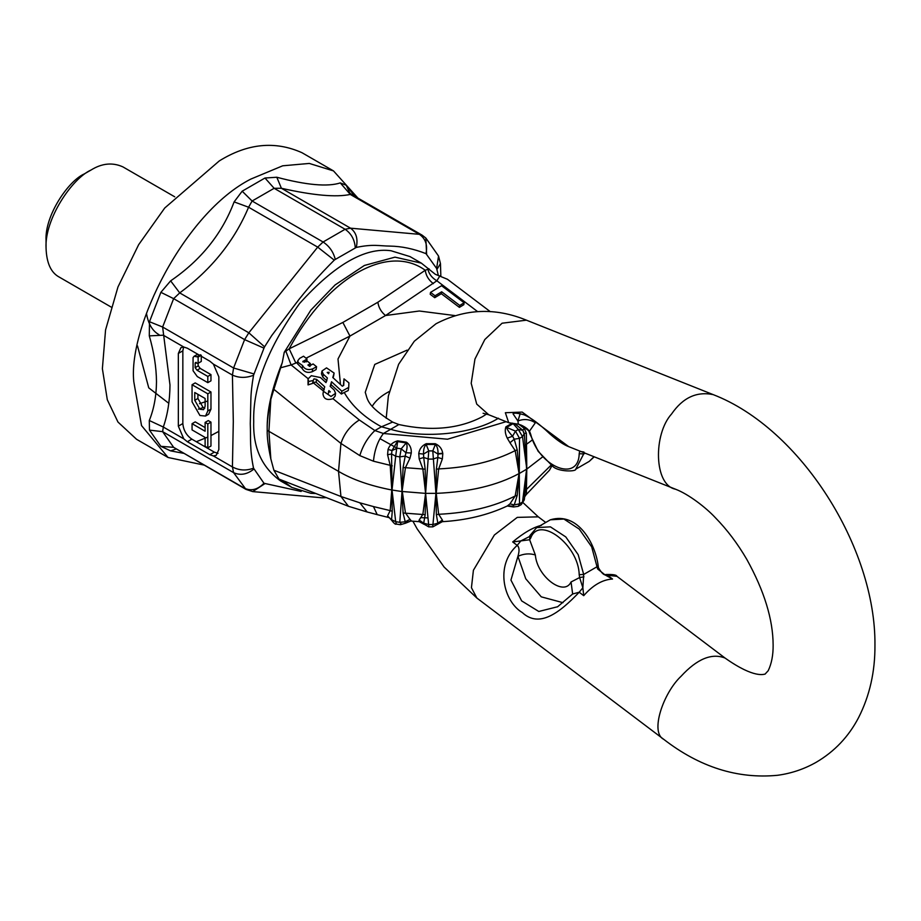 <?xml version="1.0" encoding="UTF-8"?>
<svg xmlns="http://www.w3.org/2000/svg" width="921" height="921" viewBox="0 0 921 921"><rect width="100%" height="100%" fill="white"/><g stroke="black" fill="none" stroke-linecap="round" stroke-linejoin="round"><path stroke-width="1.38" d="M430.533 292.371L441.573 285.717L464.138 302.779L459.717 305.438L441.677 291.784L435.046 295.779L430.533 292.371L430.211 294.294L434.724 297.702L441.343 293.718L459.395 307.372L463.816 304.701L464.138 302.779M459.395 307.372L459.717 305.438M441.343 293.718L441.677 291.784M434.724 297.702L435.046 295.779M486.656 414.001L482.535 416.637C459.13 428.898 431.235 431.535 398.862 424.546L390.665 429.313L381.455 426.78L392.622 422.083C365.798 405.355 367.744 398.977 365.234 392.358L374.755 364.428L407.082 350.13M512.364 423.107L505.928 426.814C504.731 430.084 505.169 433.86 507.264 438.166L512.571 436.232C509.209 432.64 507.229 429.693 506.619 427.413L515.495 431.132L519.525 438.361L514.24 439.19L512.571 436.232L515.495 431.132L518.35 429.485L522.518 436.623L526.789 469.088L526.375 494.416L525.419 495.44M509.958 442.725L515.184 450.611L517.222 449.851L519.283 473.336L519.525 438.361L522.518 436.623L524.279 433.664L522.806 430.326L524.394 434.608L526.582 469.123M517.222 449.851L514.24 439.19L509.981 442.748L507.264 438.166M515.392 424.144L522.644 430.142M428.76 525.995L428.645 524.521L423.706 523.22L425.168 514.678L425.606 493.449L428.645 524.521L432.893 524.521L437.832 523.22L442.379 520.054L438.672 514.286L436.243 493.357L438.672 468.916L442.379 458.888L437.832 457.472L432.893 459.072L428.645 459.072L423.706 457.472L425.168 469.18L425.606 493.276L428.76 450.91L432.789 450.91L438.005 454.065L437.832 457.484M419.17 458.911L423.718 457.484L423.533 454.065C423.361 449.621 424.236 446.42 426.158 444.452L428.76 450.91L423.533 454.065L418.756 453.581L419.17 458.911L422.866 468.916L425.606 493.449M435.311 443.703L435.38 444.452C437.314 446.42 438.189 449.621 438.005 454.065L442.794 453.581C442.115 448.941 439.628 445.649 435.311 443.703L426.227 443.703C421.922 445.649 419.423 448.941 418.756 453.581M437.832 457.472L436.37 469.18L435.932 493.276L436.37 514.678L437.832 523.22M279.063 479.104L348.483 506.297L340.943 496.5L359.823 502.808L367.168 511.984L377.207 514.632L373.466 506.573L390.193 510.602L391.759 489.984L392.265 511.328L391.563 519.697L395.685 521.689L396.398 524.084L400.416 524.705L405.505 523.209L405.205 521.804L399.783 522.334L401.188 523.899M389.249 391.494C381.306 395.708 375.641 400.612 372.245 406.219M379.936 438.638L397.158 448.216M437.74 453.708L442.702 453.259M359.823 502.808L373.466 506.573M377.207 514.632L389.318 517.683L388.052 517.257L387.58 515.875L390.193 510.602L392.265 511.328M387.58 515.875L391.966 520.595M406.276 522.541L411.273 520.849L405.528 523.197M388.052 517.257L389.318 517.683M402.316 491.618L405.459 512.962L409.995 519.352L405.217 521.804L403.087 513.009L402.017 491.664L405.459 467.592L409.995 458.186L405.217 456.056L403.087 467.511L402.017 491.48L425.306 493.357L436.232 493.357M409.983 519.34L411.273 520.849M419.159 520.054L422.866 514.286L425.606 493.276M410.927 521.044L419.78 521.712L418.756 521.413L419.17 520.043L423.718 523.209L423.533 524.095L423.718 523.209M418.756 521.413L423.395 523.899M442.368 520.043L442.794 521.413L438.143 523.899M442.794 521.413L432.847 526.858L428.702 526.858L419.792 521.712M438.005 524.095L437.832 523.209L438.005 524.095M517.222 495.348L519.283 473.521L519.525 503.81L514.24 504.938L512.571 506.262L509.463 505.917L513.515 506.964L507.264 505.997L509.981 503.879L514.252 504.938L517.222 495.348L515.184 495.982L519.064 473.555L515.184 450.611C494.209 461.363 468.697 467.465 438.672 468.916L436.37 469.18M509.958 503.891L515.184 495.982C494.209 506.734 468.697 512.836 438.672 514.286L436.37 514.678M441.758 521.712C465.819 520.365 487.6 515.161 507.091 506.078L507.264 505.997M526.375 494.416L524.648 496.845L526.789 469.088L526.375 433.238L524.233 433.423M524.233 499.182L522.518 502.072L526.582 469.307M521.217 504.627L522.518 502.072L519.525 503.81L518.212 506.366L521.217 504.627L524.279 499.93L524.648 496.845M409.983 458.209L411.273 453.017C411.56 448.343 409.96 444.739 406.472 442.207L406.265 442.932C407.416 445.142 407.301 448.4 405.942 452.729L405.205 456.079L399.783 456.874L402.017 491.48M406.472 442.207L397.699 440.848C392.853 442.103 389.641 444.958 388.052 449.425L387.58 454.744L391.575 453.972L391.966 450.565L397.365 441.562L406.265 442.932L401.188 448.815L405.942 452.729L411.273 453.017M388.052 449.425L391.966 450.565L397.285 448.216L401.188 448.815L399.783 456.874L395.685 456.24L397.699 440.848M395.685 456.24L391.563 453.949L392.047 489.937L395.685 456.24M387.568 454.721L390.193 465.232L391.759 489.972L402.316 491.607M426.227 443.703L426.158 444.452L435.38 444.452L432.789 450.91L435.932 493.276M442.368 458.911L442.794 453.581M436.243 493.357C469.86 491.906 497.467 485.298 519.064 473.555M542.492 457L526.8 469.088L519.283 473.521M505.928 426.814L506.619 427.413L513.135 423.648L518.35 429.485L522.806 430.326L524.256 428.357L518.742 424.167M526.375 433.273L524.256 428.357M498.445 418.215C473.359 434.067 423.695 439.179 390.665 429.313L383.424 433.492C377.852 440.779 374.536 450.012 373.466 461.202L392.265 465.83M506.113 421.68L447.525 439.213L383.424 433.492L374.893 430.568L381.455 426.78C364.405 417.501 351.995 406.069 344.212 392.473L348.207 390.55L348.737 387.373L341.864 391.183L331.537 381.755L330.155 386.371L334.219 390.067L335.578 393.313L330.996 396.456L323.409 391.275L324.733 386.808L316.582 379.371L313.98 378.853L313.221 380.5L308.616 381.49L308.04 378.922L311.31 375.699L320.473 377.541L325.999 382.583L327.381 377.967L323.317 374.26L321.947 371.025L326.529 367.87L334.116 373.063L332.803 377.529L342.313 386.198L343.74 385.415L343.994 378.876L348.909 382.848L348.737 387.373M385.542 315.535L436.876 280.79C432.076 278.004 429.082 274.159 427.885 269.243L425.26 270.267L377.875 302.226L342.842 322.454L289.171 348.829L284.232 352.317L282.263 362.644L273.882 389.353L340.943 443.45L359.823 455.619C362.793 445.649 367.824 437.291 374.893 430.568L359.34 419.976L332.965 398.689L335.106 396.168L335.578 393.313M359.823 455.619L373.466 461.202M433.377 283.645C428.679 280.122 425.974 275.667 425.26 270.267C387.603 242.971 326.84 278.061 289.171 348.829L295.848 363.047L298.22 361.918M454.87 315.569L419.32 311.01L385.542 315.523C381.179 311.989 378.623 307.556 377.875 302.226M447.456 279.27L435.299 274.285L421.358 263.141L394.994 257.143L364.394 265.455L335.06 284.969L310.826 310.158L284.232 352.317M477.585 311.586L436.876 280.79L439.927 275.816M279.005 479.081L273.882 470.228L270.832 458.888C268.207 446.581 266.998 437.072 267.205 430.349L267.205 429.416L267.205 430.349L338.525 471.368C352.467 479.622 370.207 485.828 391.759 489.984L392.047 489.937M273.882 470.228L340.943 496.5L338.525 471.368L340.943 443.45C344.143 433.538 350.279 425.721 359.34 419.976M328.889 390.596L328.452 392.058L330.328 391.909L328.889 390.596L328.406 393.451M329.085 372.28L327.208 372.429L328.647 373.742L329.096 372.222M330.455 386.636L331.053 384.621L341.392 394.038L341.864 391.183M331.053 384.621L331.537 381.755M323.766 391.287L312.68 382.342L316.11 382.238L324.25 389.664M343.994 378.876L343.349 385.623M341.392 394.038L344.212 392.473M332.965 398.689C327.047 400.577 323.72 399 322.983 393.969L323.409 391.275M308.616 381.49L308.051 384.909L312.737 383.366L313.221 380.5M308.04 378.922L308.051 384.909M321.947 371.025L321.464 373.88L322.834 377.126L326.897 380.834M333.103 377.806L333.678 375.584M385.542 315.523L349.957 336.073L342.854 322.442M302.986 361.988L303.124 361.17L304.425 362.229L306.946 360.825L310.423 363.634L307.902 365.027L309.214 366.086L313.105 363.933L316.582 366.731L312.691 368.884C307.936 370.392 304.575 369.298 302.618 365.591L298.013 362.31L297.817 360.698L299.647 358.361L303.539 356.208L307.015 359.017L302.836 361.539M297.817 360.698L297.333 363.565L302.134 368.446C304.229 372.107 307.579 373.201 312.207 371.75L316.099 369.597L316.582 366.731M302.134 368.446L302.618 365.591M306.532 361.872L307.015 359.017M309.94 366.5L310.423 363.634M285.867 351.235L291.117 364.946L280.64 367.778M428.99 268.736L427.885 269.243M285.867 481.648L284.232 481.844L291.865 487.439L310.826 493.299L315.845 493.506M283.046 480.658L284.232 481.844M273.882 389.353L270.832 399.426C268.207 412.021 266.998 422.325 267.205 430.349L267.205 430.326M282.263 362.644C271.764 388.65 266.745 410.904 267.205 429.416M291.865 487.439L280.525 480.9C261.84 467.396 252.895 447.641 253.712 421.622C252.711 386.912 267.965 347.574 299.498 303.619C334.576 264.718 365.096 247.093 391.057 250.754L410.029 256.602L421.358 263.141M440.848 276.081L440.457 263.602L438.546 256.05L425.859 238.055L422.175 235.189L419.4 234.337L350.521 228.178L345.099 229.271L323.087 241.993L317.699 247.127L248.831 332.803L244.606 339.619L233.589 367.997L232.426 375.1L233.301 421.519L232.426 466.935L233.589 472.634L246.011 489.396L173.632 447.33L160.876 446.34L170.638 450.876L183.486 453.305M176.026 448.999L170.638 450.876M354.769 196.265L346.284 185.282L340.286 182.911C327.588 186.998 306.44 185.098 276.807 177.246L264.983 178.018L242.177 191.188L234.118 201.895C222.111 233.784 200.951 260.113 170.638 280.859L160.876 292.325L149.478 321.717L149.294 335.877C153.957 352.018 156.351 367.306 156.489 381.743C156.351 396.065 153.957 408.982 149.294 420.506L149.478 430.107L160.876 446.34M213.396 455.953L209.861 454.732L187.354 441.735L183.774 438.845L178.34 426.158L178.34 353.422L180.977 347.597L183.774 347.021L187.354 348.219L209.861 361.205L213.396 364.117L218.841 376.804L218.841 449.54L216.205 455.365L213.396 455.953L232.426 466.935C239.126 470.504 246.16 470.919 253.54 468.179L263.97 483.249C257.765 489.592 251.306 491.284 244.606 488.303L173.632 447.33L162.626 431.661L163.316 427.033C167.645 414.634 169.867 400.612 169.982 384.966L162.626 327.024L173.632 298.646L179.722 292.913C211.496 269.439 234.452 240.876 248.589 207.225L252.112 201.02L274.136 188.298L281.412 188.275C313.186 195.425 336.142 197.474 350.291 194.435L340.286 182.911M438.327 275.356L436.623 268.46L425.997 253.643C427.735 245.032 425.537 238.597 419.4 234.337L350.291 194.435L351.477 194.366L349.888 193.203L346.284 185.282M425.997 253.643C413.667 248.808 401.637 246.287 389.917 246.091C379.325 245.999 373.27 243.869 356.3 247.415C358.142 238.815 356.22 232.403 350.521 228.178L281.412 188.275L276.807 177.246M335.267 259.411L334.254 260.148L317.699 247.127L248.589 207.225L234.118 201.895M334.254 260.148C319.127 275.229 306.014 290.092 294.939 304.724L271.73 335.566L264.569 346.837L248.831 332.803L179.722 292.913L170.638 280.859M183.774 347.021L163.316 335.198L149.294 335.877M207.812 447.848L205.118 446.294L205.118 437.452L192.063 429.923L192.063 423.695L205.118 431.235L205.118 422.394L207.812 423.959L207.812 447.848L210.967 446.029L210.967 422.14L207.812 423.959M210.967 422.14L208.273 420.586L205.118 422.394M205.118 427.597L195.217 421.876L192.063 423.695M204.819 408.118L203.092 407.462L197.911 398.482L197.911 394.326M205.118 398.482L194.757 392.507L194.757 400.301L199.938 409.281L203.599 409.638L205.118 406.288L205.118 398.482M207.812 410.95L205.51 416.05L199.938 415.498L192.063 401.855L192.063 384.725L207.812 393.82L207.812 410.95L210.967 409.131L210.967 392.001L207.812 393.82M205.51 416.05L208.653 414.231L210.967 409.131M210.967 392.001L195.217 382.906L192.063 384.725M197.29 376.574L193.065 370.726L193.065 357.555L194.112 356.254L198.13 357.06L198.13 363.277L195.148 363.012L195.148 367.663L197.013 370.207L207.812 376.436L207.812 382.652L197.29 376.574M195.597 362.494L196.265 362.367M207.812 382.652L210.967 380.834L210.967 374.617L200.168 368.388L198.303 365.844L197.911 363.15M207.812 376.436L210.967 374.617M198.13 363.277L201.273 361.458L201.273 355.241L198.13 357.06M197.773 354.228L194.112 356.254M218.035 453.362L214.34 452.142L191.844 439.156C186.41 435.357 183.417 430.165 182.842 423.568L182.842 350.82L183.636 347.01M183.774 438.845L163.316 427.033L149.294 420.506M174.737 196.818L122.861 166.862C112.523 162.223 101.92 163.27 91.052 170.017L84.295 173.908C68.016 181.115 44.772 215.802 46.05 240.162L46.05 247.945C46.534 262.934 50.931 272.651 59.232 277.083L111.107 307.038M84.295 173.908L91.052 170.017C71.896 178.49 44.542 219.29 46.05 247.945M146.474 313.255C148.166 323.801 152.379 330.973 159.126 334.749M198.383 409.154L203.219 407.531M168.059 457.484L136.561 439.294L117.969 422.048L107.308 399.772L102.381 368.699L105.558 329.96L117.969 286.961L138.645 244.698L164.732 208.008L219.29 160.922C247.565 143.4 275.137 140.671 302.007 152.725L333.506 170.915L309.283 163.431L282.689 165.803L250.788 179.1C184.304 212.97 127.984 327.611 133.798 381.743L141.535 425.594L168.059 457.484L203.817 465.036M218.841 431.362L210.967 435.564M207.812 437.072L196.311 441.735M357.935 198.096L333.506 170.915M263.947 483.272L301.155 491.446M246.011 489.396L252.688 491.595L264.569 483.859M252.688 491.595L322.304 497.812L325.861 497.432M440.457 263.602L437.015 269.323M356.3 247.415L335.279 259.446C333.46 252.02 329.396 246.206 323.087 241.993L252.112 201.02L242.177 191.188M264.569 346.837L263.947 348.15M160.876 292.325L173.632 298.646L244.606 339.619L263.97 348.15L253.54 375.25C251.87 384.932 250.984 393.071 250.857 399.679L250.282 423.591C250.857 438.12 249.591 449.31 253.54 468.179M213.396 364.117L232.426 375.1C239.126 378.07 246.16 378.117 253.54 375.25M520.181 413.644L517.924 421.024L518.339 424.167L508.726 422.727L505.353 412.723L522.207 412.09L568.694 446.627C563.675 444.785 557.297 440.457 549.561 433.618C539.292 423.856 530.749 417.581 523.911 414.772C517.625 413.045 514.01 412.735 513.055 413.84L517.924 421.024C523.876 418.606 529.679 419.193 535.343 422.774L529.932 430.51M520.872 425.03L529.633 431.396L530.726 434.39L529.92 433.998L528.965 431.362C528.827 428.645 521.24 425.076 520.872 425.03L518.339 424.167M579.712 451.025L579.079 450.772M530.726 434.39C539.027 467.166 578.595 482.938 579.194 453.719L583.695 453.926L585.215 453.213M579.194 453.719L579.62 451.325L583.949 452.038L583.695 453.926L575.74 469.18C576.511 471.748 557.573 472.116 552.278 465.876L538.152 451.302L529.92 433.998M535.343 554.972C529.679 553.187 523.876 553.636 517.924 556.307C519.594 550.839 519.352 547.201 517.211 545.37C494.807 565.045 503.373 601.321 522.299 612.569C539.142 628.214 559.001 613.409 579.194 592.238L582.866 587.759L583.718 595.668C592.928 585.146 602.53 579.608 612.523 579.033L605.085 574.934L597.602 568.936L591.673 546.855L579.286 529.126L563.905 519.041L550.378 519.801C578.043 511.408 595.288 543.839 598.12 565.367L597.188 566.657L583.695 574.451L582.866 587.759L579.62 577.559L571.055 581.968C564.078 596.958 537.024 576.5 535.343 554.972L529.633 539.752L529.932 535.976M557.689 606.732L538.785 611.475L521.654 600.895L510.936 580.08L517.924 556.319L525.753 578.779L541.26 596.843L562.996 602.679M583.718 595.668L579.194 592.238L572.643 593.987L571.055 581.968M541.479 525.327C533.294 527.249 523.692 532.799 512.686 541.951L529.633 539.752L530.726 538.025L530.07 535.423L529.356 536.517M530.726 538.025C539.027 514.851 578.595 544.76 579.194 574.669L579.62 577.559L583.949 576.822M572.643 593.987L557.481 606.87M512.686 541.951L517.211 545.37L520.872 540.892L528.919 536.851M605.189 575.003L616.943 576.316M604.303 574.462L607.998 575.613L612.523 579.033M597.614 567.163L597.602 568.936M579.194 574.669L583.695 574.451L578.181 554.661L565.782 536.92L550.413 526.847L536.897 527.583L550.39 519.789M428 517.901L421.473 517.683M392.047 490.122L395.685 521.689L399.783 522.334L402.017 491.664M435.932 493.449L432.789 525.995M403.087 513.009L425.168 514.678M551.161 465.093L525.143 490.778M425.168 469.18L403.087 467.511M532.108 440.134L525.143 445.28M270.832 399.426L268.92 431.178L270.832 458.888M316.11 382.238L316.582 379.371M322.834 377.126L323.317 374.26M333.563 376.263L334.035 373.396M306.002 358.2L349.957 336.073L337.995 359.006L340.494 384.541M312.207 371.75L312.691 368.884M308.098 378.646L291.117 364.946L295.848 363.047M355.287 247.887C354.7 239.759 351.304 233.554 345.099 229.271L274.136 188.298L264.983 178.018M253.954 373.938L233.589 367.997L162.626 327.024L149.478 321.717M197.911 398.482L194.757 400.301M197.013 370.207L200.168 368.388M195.148 367.663L198.303 365.844M197.29 356.577L200.433 354.758M178.34 353.422L182.842 350.82M178.34 426.158L182.842 423.568M214.34 452.142L209.861 454.732M187.354 441.735L191.844 439.156M253.966 469.019C247.139 474.488 240.346 475.697 233.589 472.634L162.626 431.661L149.478 430.107M137.494 345.882L148.753 387.856L168.808 403.317M199.477 403.686L207.812 400.969M438.546 256.05L436.612 268.471M425.847 238.044L426.607 254.242M535.538 421.622L535.343 422.774M594.01 456.724L589.233 461.386L594.218 456.804M536.459 527.848L530.07 535.423M725.046 658.043C755.059 679.272 764.269 673.873 765.017 674.16L768.218 670.695C771.591 663.604 773.226 655.084 773.133 645.161C773.053 619.511 764.269 590.914 746.793 559.369C737.548 543.528 727.06 529.633 715.329 517.671C705.9 507.517 688.459 494.082 675.496 489.201C653.806 485.079 653.208 434.102 671.582 413.978C682.841 397.642 696.713 391.195 713.199 394.625C800.522 428.288 875.871 547.581 874.95 645.161C875.134 671.662 869.666 695.827 858.568 717.643C848.644 736.65 834.507 751.536 816.167 762.3C804.137 769.116 791.254 773.456 777.52 775.298C737.571 779.12 699.615 767.112 663.65 739.264C649.823 732.425 663.247 692.926 681.114 676.221C697.07 658.906 711.714 652.839 725.046 658.043L616.897 576.281C616.517 574.865 612.799 574.278 605.765 574.531M663.65 739.264L476.882 598.051L471.437 587.702L473.406 570.26L494.358 535.02L517.257 517.383L538.29 516.842L545.739 522.472M508.726 422.727L488.729 414.749L476.71 404.077L471.195 383.286L474.96 359.04L484.814 339.527L502.083 323.213L526.432 320.174L713.199 394.625M348.483 506.297L367.168 511.984M396.352 524.084C395.662 524.797 394.05 523.496 391.529 520.169L389.468 517.763M518.212 506.366L513.515 506.964M507.091 506.078L509.463 505.917M525.396 495.463L549.446 470.274L551.967 465.669M398.862 424.546L392.622 422.083M447.341 279.178L490.317 311.689M333.632 375.918L334.116 373.063M422.175 235.189L351.477 194.366M322.304 497.812L326.299 497.605M575.74 469.18L589.233 461.386M598.12 565.367L598.477 567.773C601.102 572.24 603.313 574.623 605.085 574.934M675.496 489.201L568.683 446.627M488.729 414.749L483.088 413.253M523.186 502.797L538.29 516.842M526.432 320.174C495.233 307.407 465.093 308.604 436.001 323.766L414.3 341.231L398.62 364.267L388.363 395.995L386.198 418.284M412.919 521.228L417.086 528.769L444.129 567.071L476.882 598.051"/></g></svg>
